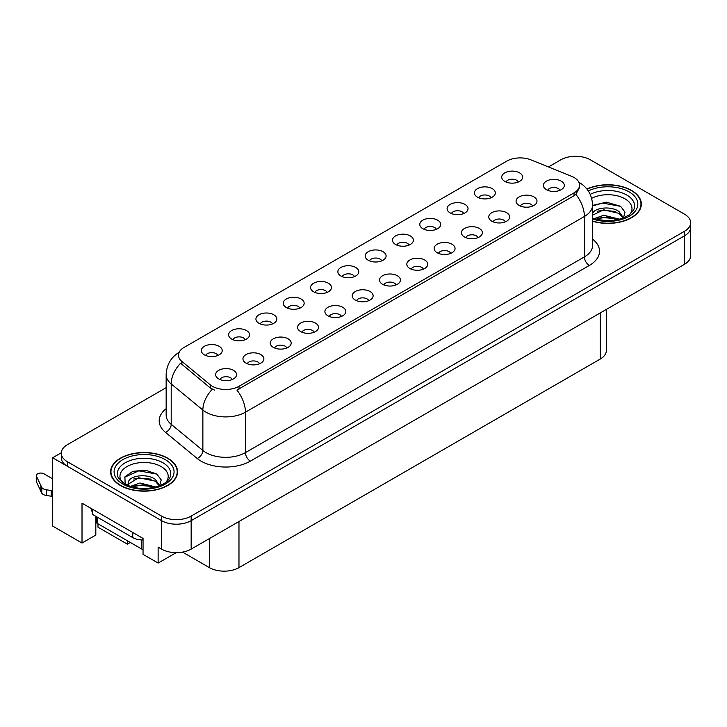 <?xml version="1.0" encoding="UTF-8"?>
<svg xmlns="http://www.w3.org/2000/svg" width="727" height="727" viewBox="0 0 727 727"><rect width="100%" height="100%" fill="white"/><g stroke="black" fill="none" stroke-linecap="round" stroke-linejoin="round"><path stroke-width="1.09" d="M381.748 260.866A6.27 3.626 0 0 0 380.067 259.094A6.27 3.626 0 0 0 373.887 258.176A6.27 3.626 0 0 0 369.507 260.866M383.02 251.696A10.46 6.034 0 0 0 369.625 251.024A10.46 6.034 0 0 0 366.163 258.53A10.46 6.034 0 0 0 368.235 260.239A10.46 6.034 0 0 0 385.101 258.53A10.46 6.034 0 0 0 383.02 251.696M354.44 276.633A6.27 3.626 0 0 0 352.759 274.87A6.27 3.626 0 0 0 346.57 273.952A6.27 3.626 0 0 0 342.199 276.633M355.712 267.463A10.46 6.034 0 0 0 342.308 266.791A10.46 6.034 0 0 0 338.846 274.297A10.46 6.034 0 0 0 340.927 276.006A10.46 6.034 0 0 0 357.784 274.297A10.46 6.034 0 0 0 355.712 267.463M327.132 292.399A6.27 3.626 0 0 0 325.442 290.636A6.27 3.626 0 0 0 319.262 289.719A6.27 3.626 0 0 0 314.882 292.399M328.404 283.23A10.46 6.034 0 0 0 315 282.558A10.46 6.034 0 0 0 311.538 290.064A10.46 6.034 0 0 0 313.61 291.772A10.46 6.034 0 0 0 330.476 290.064A10.46 6.034 0 0 0 328.404 283.23M505.338 221.844A6.27 3.626 0 0 0 503.657 220.081A6.27 3.626 0 0 0 497.468 219.163A6.27 3.626 0 0 0 493.097 221.844M506.61 212.675A10.46 6.034 0 0 0 493.206 212.002A10.46 6.034 0 0 0 489.744 219.509A10.46 6.034 0 0 0 491.825 221.217A10.46 6.034 0 0 0 508.682 219.509A10.46 6.034 0 0 0 506.61 212.675M423.405 269.144A6.27 3.626 0 0 0 421.724 267.382A6.27 3.626 0 0 0 415.535 266.464A6.27 3.626 0 0 0 411.164 269.144M424.677 259.984A10.46 6.034 0 0 0 411.282 259.303A10.46 6.034 0 0 0 407.811 266.809A10.46 6.034 0 0 0 409.892 268.517A10.46 6.034 0 0 0 426.758 266.809A10.46 6.034 0 0 0 424.677 259.984M518.306 182.023A6.27 3.626 0 0 0 516.615 180.26A6.27 3.626 0 0 0 510.436 179.342A6.27 3.626 0 0 0 506.065 182.023M519.578 172.862A10.46 6.034 0 0 0 506.174 172.19A10.46 6.034 0 0 0 502.711 179.687A10.46 6.034 0 0 0 504.783 181.396A10.46 6.034 0 0 0 521.65 179.687A10.46 6.034 0 0 0 519.578 172.862M450.713 253.378A6.27 3.626 0 0 0 449.032 251.615A6.27 3.626 0 0 0 442.852 250.697A6.27 3.626 0 0 0 438.472 253.378M451.985 244.208A10.46 6.034 0 0 0 438.59 243.536A10.46 6.034 0 0 0 435.128 251.042A10.46 6.034 0 0 0 437.2 252.751A10.46 6.034 0 0 0 454.066 251.042A10.46 6.034 0 0 0 451.985 244.208M532.646 206.077A6.27 3.626 0 0 0 530.964 204.305A6.27 3.626 0 0 0 524.785 203.387A6.27 3.626 0 0 0 520.405 206.077M533.918 196.908A10.46 6.034 0 0 0 520.523 196.235A10.46 6.034 0 0 0 517.061 203.742A10.46 6.034 0 0 0 519.133 205.45A10.46 6.034 0 0 0 535.999 203.742A10.46 6.034 0 0 0 533.918 196.908M245.199 339.7A6.27 3.626 0 0 0 243.509 337.937A6.27 3.626 0 0 0 237.329 337.019A6.27 3.626 0 0 0 232.958 339.7M246.471 330.54A10.46 6.034 0 0 0 233.067 329.867A10.46 6.034 0 0 0 229.605 337.364A10.46 6.034 0 0 0 231.677 339.073A10.46 6.034 0 0 0 248.543 337.364A10.46 6.034 0 0 0 246.471 330.54M314.164 332.212A6.27 3.626 0 0 0 312.483 330.449A6.27 3.626 0 0 0 306.294 329.531A6.27 3.626 0 0 0 301.923 332.212M315.436 323.052A10.46 6.034 0 0 0 302.032 322.379A10.46 6.034 0 0 0 298.57 329.885A10.46 6.034 0 0 0 300.651 331.585A10.46 6.034 0 0 0 317.508 329.885A10.46 6.034 0 0 0 315.436 323.052M463.681 213.556A6.27 3.626 0 0 0 461.999 211.793A6.27 3.626 0 0 0 455.811 210.875A6.27 3.626 0 0 0 451.44 213.556M464.953 204.396A10.46 6.034 0 0 0 451.558 203.724A10.46 6.034 0 0 0 448.086 211.23A10.46 6.034 0 0 0 450.167 212.929A10.46 6.034 0 0 0 467.034 211.23A10.46 6.034 0 0 0 464.953 204.396M259.539 363.754A6.27 3.626 0 0 0 257.858 361.982A6.27 3.626 0 0 0 251.678 361.065A6.27 3.626 0 0 0 247.298 363.754M260.811 354.585A10.46 6.034 0 0 0 247.416 353.913A10.46 6.034 0 0 0 243.954 361.419A10.46 6.034 0 0 0 246.026 363.127A10.46 6.034 0 0 0 262.892 361.419A10.46 6.034 0 0 0 260.811 354.585M478.03 237.611A6.27 3.626 0 0 0 476.339 235.848A6.27 3.626 0 0 0 470.16 234.93A6.27 3.626 0 0 0 465.789 237.611M479.302 228.442A10.46 6.034 0 0 0 465.898 227.769A10.46 6.034 0 0 0 462.436 235.275A10.46 6.034 0 0 0 464.508 236.984A10.46 6.034 0 0 0 481.374 235.275A10.46 6.034 0 0 0 479.302 228.442M341.472 316.445A6.27 3.626 0 0 0 339.791 314.682A6.27 3.626 0 0 0 333.611 313.764A6.27 3.626 0 0 0 329.231 316.445M342.744 307.285A10.46 6.034 0 0 0 329.349 306.612A10.46 6.034 0 0 0 325.887 314.109A10.46 6.034 0 0 0 327.959 315.818A10.46 6.034 0 0 0 344.825 314.109A10.46 6.034 0 0 0 342.744 307.285M490.989 197.789A6.27 3.626 0 0 0 489.307 196.026A6.27 3.626 0 0 0 483.128 195.109A6.27 3.626 0 0 0 478.748 197.789M492.261 188.629A10.46 6.034 0 0 0 478.866 187.957A10.46 6.034 0 0 0 475.403 195.454A10.46 6.034 0 0 0 477.475 197.162A10.46 6.034 0 0 0 494.342 195.454A10.46 6.034 0 0 0 492.261 188.629M396.097 284.911A6.27 3.626 0 0 0 394.407 283.148A6.27 3.626 0 0 0 388.227 282.23A6.27 3.626 0 0 0 383.856 284.911M397.369 275.751A10.46 6.034 0 0 0 383.965 275.079A10.46 6.034 0 0 0 380.503 282.576A10.46 6.034 0 0 0 382.575 284.284A10.46 6.034 0 0 0 399.441 282.576A10.46 6.034 0 0 0 397.369 275.751M409.056 245.099A6.27 3.626 0 0 0 407.374 243.327A6.27 3.626 0 0 0 401.195 242.409A6.27 3.626 0 0 0 396.815 245.099M410.337 235.93A10.46 6.034 0 0 0 396.933 235.257A10.46 6.034 0 0 0 393.471 242.763A10.46 6.034 0 0 0 395.543 244.472A10.46 6.034 0 0 0 412.409 242.763A10.46 6.034 0 0 0 410.337 235.93M368.78 300.678A6.27 3.626 0 0 0 367.099 298.915A6.27 3.626 0 0 0 360.919 297.997A6.27 3.626 0 0 0 356.539 300.678M370.061 291.518A10.46 6.034 0 0 0 356.657 290.845A10.46 6.034 0 0 0 353.195 298.343A10.46 6.034 0 0 0 355.267 300.051A10.46 6.034 0 0 0 372.133 298.343A10.46 6.034 0 0 0 370.061 291.518M286.856 347.979A6.27 3.626 0 0 0 285.166 346.216A6.27 3.626 0 0 0 278.986 345.298A6.27 3.626 0 0 0 274.606 347.979M288.128 338.818A10.46 6.034 0 0 0 274.724 338.146A10.46 6.034 0 0 0 271.262 345.652A10.46 6.034 0 0 0 273.334 347.361A10.46 6.034 0 0 0 290.2 345.652A10.46 6.034 0 0 0 288.128 338.818M436.373 229.323A6.27 3.626 0 0 0 434.682 227.56A6.27 3.626 0 0 0 428.503 226.642A6.27 3.626 0 0 0 424.132 229.323M437.645 220.163A10.46 6.034 0 0 0 424.241 219.49A10.46 6.034 0 0 0 420.779 226.997A10.46 6.034 0 0 0 422.85 228.705A10.46 6.034 0 0 0 439.717 226.997A10.46 6.034 0 0 0 437.645 220.163M232.231 379.521A6.27 3.626 0 0 0 230.55 377.758A6.27 3.626 0 0 0 224.361 376.831A6.27 3.626 0 0 0 219.99 379.521M233.503 370.352A10.46 6.034 0 0 0 220.099 369.679A10.46 6.034 0 0 0 216.637 377.186A10.46 6.034 0 0 0 218.718 378.894A10.46 6.034 0 0 0 235.575 377.186A10.46 6.034 0 0 0 233.503 370.352M299.815 308.166A6.27 3.626 0 0 0 298.134 306.403A6.27 3.626 0 0 0 291.954 305.485A6.27 3.626 0 0 0 287.574 308.166M301.087 298.997A10.46 6.034 0 0 0 287.692 298.324A10.46 6.034 0 0 0 284.23 305.831A10.46 6.034 0 0 0 286.302 307.539A10.46 6.034 0 0 0 303.168 305.831A10.46 6.034 0 0 0 301.087 298.997M272.507 323.933A6.27 3.626 0 0 0 270.826 322.17A6.27 3.626 0 0 0 264.637 321.252A6.27 3.626 0 0 0 260.266 323.933M273.779 314.773A10.46 6.034 0 0 0 260.375 314.091A10.46 6.034 0 0 0 256.913 321.598A10.46 6.034 0 0 0 258.994 323.306A10.46 6.034 0 0 0 275.851 321.598A10.46 6.034 0 0 0 273.779 314.773M559.954 190.31A6.27 3.626 0 0 0 558.272 188.538A6.27 3.626 0 0 0 552.093 187.621A6.27 3.626 0 0 0 547.713 190.31M561.235 181.141A10.46 6.034 0 0 0 547.831 180.469A10.46 6.034 0 0 0 544.369 187.975A10.46 6.034 0 0 0 546.44 189.683A10.46 6.034 0 0 0 563.307 187.975A10.46 6.034 0 0 0 561.235 181.141M217.882 355.467A6.27 3.626 0 0 0 216.201 353.704A6.27 3.626 0 0 0 210.021 352.786A6.27 3.626 0 0 0 205.641 355.467M219.163 346.306A10.46 6.034 0 0 0 205.759 345.634A10.46 6.034 0 0 0 202.297 353.131A10.46 6.034 0 0 0 204.369 354.84A10.46 6.034 0 0 0 221.235 353.131A10.46 6.034 0 0 0 219.163 346.306M574.048 177.497A18.82 10.869 0 0 0 571.54 176.279L530.946 159.867A18.82 10.869 0 0 0 506.837 161.085L183.986 347.488A18.82 10.869 0 0 0 178.469 355.176A18.82 10.869 0 0 0 181.868 361.401L210.294 384.837A18.82 10.869 0 0 0 239.029 386.291L574.048 192.864A18.82 10.869 0 0 0 579.564 185.185A18.82 10.869 0 0 0 574.048 177.497M576.366 156.296L574.784 156.296M61.313 452.748L52.635 457.756L161.576 520.659A20.919 12.077 0 0 0 191.156 520.659L684.525 235.821A20.919 12.077 0 0 0 690.65 227.278A20.919 12.077 0 0 1 684.525 235.821L191.156 520.659A20.919 12.077 0 0 1 161.576 520.659L67.42 466.298A20.919 12.077 0 0 1 61.295 457.756L61.295 453.203A20.919 12.077 0 0 0 67.42 461.745L161.576 516.106A20.919 12.077 0 0 0 191.156 516.106L684.525 231.268A20.919 12.077 0 0 0 690.65 222.726A20.919 12.077 0 0 0 684.525 214.183L590.369 159.822A20.919 12.077 0 0 0 560.79 159.822L548.449 166.946M52.635 457.756L52.635 526.066L82.015 543.033L82.015 503.184L143.046 538.416L143.046 554.356L158.132 563.071L158.132 547.131L161.576 549.121A20.919 12.077 0 0 0 191.156 549.121L684.525 264.283A20.919 12.077 0 0 0 690.65 255.74L690.65 222.726M176.161 552.656L158.132 563.071M97.991 523.794L97.991 527.211L127.37 544.169L127.37 540.752M606.354 309.411L606.354 350.514A20.919 12.077 180 0 1 600.229 359.056L238.974 567.623A20.919 12.077 180 0 1 209.394 567.623L182.55 552.12M95.819 516.279L95.819 535.063L82.015 543.033M130.324 542.46L127.37 544.169M592.569 221.262A33.46 19.32 0 0 0 641.332 204.087A33.46 19.32 0 0 0 631.527 190.419A33.46 19.32 0 0 0 586.907 189.02M167.746 458.183A33.46 19.32 0 0 0 131.269 454.002A33.46 19.32 0 0 0 110.613 471.85A33.46 19.32 0 0 0 120.418 485.509A33.46 19.32 0 0 0 156.887 489.698A33.46 19.32 0 0 0 177.542 471.85A33.46 19.32 0 0 0 167.746 458.183M110.967 473.622A33.46 19.32 0 0 0 110.849 474.122M579.564 185.185L579.564 187.493L575.875 194.382L574.048 195.708L236.911 390.081A24.4 14.086 60 0 1 245.435 412.191A27.89 16.103 180 0 1 205.995 412.191A27.89 16.103 180 0 1 202.869 410.046L171.199 383.929A27.89 16.103 180 0 1 166.156 374.696L166.156 415.108A27.89 16.103 0 0 0 171.199 424.341L202.869 450.458A27.89 16.103 0 0 0 205.995 452.612A27.89 16.103 0 0 0 245.435 452.612L584.399 256.904A27.89 16.103 0 0 0 592.569 245.526L592.569 205.105A27.89 16.103 180 0 1 584.399 216.492A24.4 14.086 -120 0 0 575.875 194.382M214.52 390.081L210.294 387.945L180.605 363.227A24.4 16.321 129.5 0 0 171.199 383.929L171.199 424.341A6.97 4.662 -50.5 0 1 165.492 432.347A34.86 20.129 180 0 1 166.156 408.728M166.156 387.664L67.42 444.67A20.919 12.077 0 0 0 61.295 453.203M177.306 474.122A33.46 19.32 0 0 0 177.197 473.622M641.096 206.359A33.46 19.32 0 0 0 640.987 205.859M91.329 508.564L91.329 510.845L92.32 511.408M92.32 509.136L92.32 514.262L132.741 537.598A13.94 8.052 0 0 0 143.046 539.952M52.635 497.041L51.181 496.196L51.181 490.507L52.635 491.343M52.635 478.82L43.947 473.813A4.453 2.572 180 0 0 39.094 473.25A4.453 2.572 180 0 0 36.35 475.622A4.453 2.572 180 0 0 36.504 476.294L41.784 487.517A6.97 4.026 0 0 0 46.537 489.844L51.181 490.507M51.181 496.196L46.537 495.541L46.537 489.844M41.784 487.517L41.784 493.206L36.504 481.983A4.453 2.572 0 0 1 36.35 481.319L36.35 475.622M41.784 493.206A6.97 4.026 0 0 0 46.537 495.541M40.848 485.663L40.848 491.352M52.635 466.907A4.453 2.572 180 0 1 52.508 466.298A4.453 2.572 180 0 1 52.635 465.689M52.508 466.298L52.508 471.996A4.453 2.572 0 0 0 52.635 472.605M591.651 198.326A24.127 13.931 180 0 1 624.929 198.789A24.127 13.931 180 0 1 629.691 214.574M623.312 218.518L625.02 212.157L620.594 206.286L606.472 202.188L592.569 205.405M587.053 189.211A33.115 19.12 180 0 1 631.281 190.565A33.115 19.12 180 0 1 640.987 204.087A33.115 19.12 180 0 1 592.569 221.035M594.113 218.654L603.792 215.237L619.64 219.245M595.931 219.2L606.791 216.973L617.587 219.745M592.569 217.655A15.758 9.097 0 0 0 592.841 218.209M592.278 214.138C593.414 207.858 610.653 205.368 619.013 211.566L623.557 217.955M592.569 215.192L603.674 209.821L619.013 213.375L623.121 218.127M592.569 205.941L602.547 203.078L620.676 206.341M597.521 211.221L602.547 210.303L615.115 211.384M597.539 218.445L602.547 217.537L615.124 218.618M122.254 482.346A24.127 13.931 180 0 1 130.197 465.007A24.127 13.931 180 0 1 161.14 466.552A24.127 13.931 180 0 1 165.901 482.346M159.522 486.281L161.23 479.92L156.814 474.049L145.291 470.124L132.705 471.396L124.899 476.876L125.153 483.882M167.492 458.328A33.115 19.12 180 0 1 177.197 471.85A33.115 19.12 180 0 1 156.75 489.516A33.115 19.12 180 0 1 120.664 485.363A33.115 19.12 180 0 1 110.967 471.85A33.115 19.12 180 0 1 131.405 454.184A33.115 19.12 180 0 1 167.492 458.328M130.324 486.418L140.002 483.001L155.86 487.008M132.141 486.963L143.001 484.736L153.797 487.508M127.743 485.454L128.488 481.901A15.758 9.097 0 0 0 128.315 483.237A15.758 9.097 0 0 0 129.052 485.972M128.488 481.901C129.624 475.622 146.863 473.132 155.224 479.329L159.767 485.718M128.388 484.109L138.639 477.73L155.224 481.138L159.331 485.89M96.228 516.515L96.228 521.941A3.49 2.008 0 0 0 97.245 523.367L141.611 548.976A3.49 2.008 0 0 0 143.046 549.476M124.726 477.194L138.757 470.842L156.887 474.104M133.732 478.984L138.757 478.066L151.325 479.148M133.75 486.209L138.757 485.3L151.343 486.381M684.525 264.283L684.525 231.268M191.156 549.121L191.156 516.106M161.576 549.121L161.576 516.106M238.974 567.623L238.974 521.513M600.229 359.056L600.229 312.946M209.394 567.623L209.394 538.589M181.868 361.401L181.868 364.509M210.294 384.837L210.294 387.945M239.029 386.291L239.029 389.127M574.048 192.864L574.048 195.708M250.361 461.145A6.97 4.026 60 0 1 245.435 452.612L245.435 412.191L584.399 216.492L584.399 256.904A6.97 4.026 60 0 0 589.333 265.446L250.361 461.145A34.86 20.129 180 0 1 201.07 461.145A34.86 20.129 180 0 1 197.162 458.455L165.492 432.347M212.375 389.236A24.4 16.321 129.5 0 0 202.869 410.046L202.869 450.458A6.97 4.662 -50.5 0 1 197.162 458.455M592.569 239.138A34.86 20.129 180 0 1 589.333 265.446M67.42 461.745L67.42 466.298M132.741 532.473L132.741 537.598M36.504 476.294L36.504 481.983M590.206 194.363A26.708 15.421 180 0 1 626.756 195.027A26.708 15.421 180 0 1 633.635 210.003L629.473 214.738L623.112 218.127L616.096 220.036L607.89 220.754L597.403 219.572L592.569 218.109M588.316 190.965A29.98 17.312 180 0 1 629.064 191.846A29.98 17.312 180 0 1 631.545 214.701A29.98 17.312 180 0 1 592.569 218.963M118.31 477.766A26.708 15.421 180 0 1 130.66 460.364A26.708 15.421 180 0 1 162.966 462.79A26.708 15.421 180 0 1 169.845 477.766L169.137 479.002C166.856 480.974 169.736 480.911 159.322 485.89C146.754 489.889 135.195 489.235 124.626 483.918L118.31 477.766M165.274 459.609A29.98 17.312 180 0 1 165.274 484.091A29.98 17.312 180 0 1 122.881 484.091A29.98 17.312 180 0 1 122.881 459.609A29.98 17.312 180 0 1 165.274 459.609M141.611 548.976L141.611 539.934M97.245 523.367L97.245 517.106M592.569 205.105C592.096 195.081 587.689 187.557 579.346 182.55L578.883 182.286M179.378 352.141C171.036 357.148 166.628 364.663 166.156 374.696M640.987 204.087L640.987 206.868M177.197 471.85L177.197 474.631M110.967 471.85L110.967 474.631"/></g></svg>
